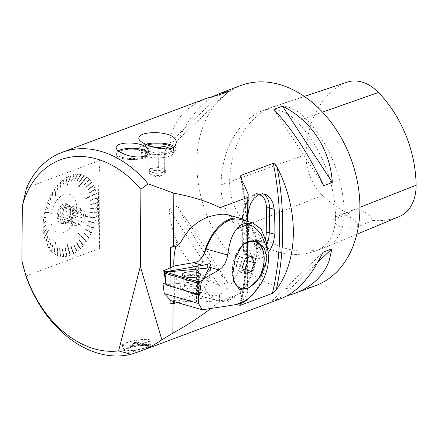 <?xml version="1.0" encoding="UTF-8"?>
<svg xmlns="http://www.w3.org/2000/svg" width="438" height="438" viewBox="0 0 438 438"><rect width="100%" height="100%" fill="white"/><g stroke="black" fill="none" stroke-linecap="round" stroke-linejoin="round"><path stroke-width="0.33" stroke-dasharray="2.19 1.64" d="M165.816 272.118L166.15 282.696L166.61 284.596L166.051 284.859M209.161 278.94L210.569 268.751A2.119 0.684 -179.6 0 0 209.227 268.078A2.119 0.684 -179.6 0 1 210.569 268.751A2.119 0.684 -179.6 0 1 210.525 268.866L202.882 280.15L210.525 268.866L209.178 278.902L208.138 278.634L207.798 280.61L166.61 284.596M199.657 294.456L208.827 280.917M186.314 285.226A6.674 2.146 -179.6 0 1 193.667 284.711A6.674 2.146 -179.6 0 1 197.932 286.742A6.674 2.146 -179.6 0 1 191.242 288.845A6.674 2.146 -179.6 0 1 184.579 286.649A6.674 2.146 -179.6 0 1 186.314 285.226M208.844 280.873L207.798 280.61M166.15 282.696L165.591 282.948M241.552 288.543A24.572 14.985 105.6 0 0 263.84 258.896A24.572 14.985 105.6 0 0 254.73 241.212M241.902 245.751A24.572 14.985 105.6 0 0 241.469 246.189A24.572 14.985 105.6 0 0 232.096 270.761A24.572 14.985 105.6 0 0 232.77 277.429A24.572 14.985 105.6 0 0 233.306 279.411M233.038 277.123A24.572 14.985 -74.4 0 1 232.447 270.859A24.572 14.985 -74.4 0 1 238.436 250.618M246.638 257.987L245.039 254.467L251.363 256.225M245.039 254.467L239.066 256.701L245.384 258.458M239.066 256.701L236.022 265.401L242.345 267.164M236.022 265.401L238.956 271.872L245.28 273.63M238.956 271.872L243.681 270.104M199.213 294.632L199.405 281.639M196.722 261.929L196.443 302.22L174.603 300.583L170.984 300.736M174.844 265.871L174.603 300.583M196.443 302.22L198.398 302.247L198.682 260.889M237.894 304.257L223.785 300.326L198.398 302.247M223.785 300.326A41.659 25.415 105.6 0 0 254.976 262.094A41.659 25.415 105.6 0 0 240.599 219.531M165.909 284.262L197.516 293.695L197.598 281.656M210.826 264.694L210.574 268.735A2.119 0.684 -179.6 0 1 210.525 268.866L210.766 264.952M266.129 241.568L267.049 255.546L264.634 270.591L259.258 284.7L251.658 295.853M197.516 293.695L197.697 294.391M240.955 85.465A106.823 77.356 -110.5 0 0 196.821 162.821A106.823 77.356 -110.5 0 0 315.765 285.581M286.885 295.918L281.223 297.21M281.163 297.221L272.54 300.446M272.573 300.446L281.503 298.393M240.561 303.561L241.124 302.784A106.823 77.356 69.5 0 0 247.508 292.562L247.979 221.59M247.481 292.584L247.136 291.04L219.454 301.41M210.738 308.544L219.487 301.388M25.946 275.989L99.437 248.516M100.05 160.412L99.437 248.445C97.981 212.687 98.189 183.33 100.05 160.379M100.05 160.341L26.565 187.814M177.812 205.975L169.188 209.2M169.194 209.265C171.362 242.389 190.201 271.248 218.962 285.516M219.022 285.549L227.645 282.324M227.612 282.286C208.953 262.094 192.364 236.679 177.839 206.035M206.692 98.276C184.776 106.894 172.43 121.726 169.659 142.766M169.654 142.815L178.277 139.591M178.304 139.536C188.871 118.052 200.982 103.467 214.631 95.763M147.42 345.538C139.612 345.319 122.098 347.865 123.357 350.964C123.335 355.672 152.079 347.334 150.951 345.96C150.858 345.642 149.681 345.505 147.42 345.538M258.059 238.206A5.344 3.175 -71.5 0 1 259.537 238.146A5.344 3.175 -71.5 0 1 260.659 239.06A5.344 3.175 -71.5 0 1 259.86 246.255A5.344 3.175 -71.5 0 1 257.599 248.22A5.344 3.175 -71.5 0 1 256.148 248.275A5.344 3.175 -71.5 0 1 254.527 243.353A5.344 3.175 -71.5 0 1 258.059 238.206M260.002 238.858L261.497 238.803C265.543 239.882 262.34 250.618 258.442 249.041C255.201 248.236 256.476 239.925 260.002 238.858M138.326 342.636A2.984 0.498 169.7 0 1 135.539 343.288A2.984 0.498 169.7 0 1 133.327 343.348A2.984 0.498 169.7 0 1 136.021 342.204A2.984 0.498 169.7 0 1 138.945 342.33A2.984 0.498 169.7 0 1 138.326 342.636M138.271 342.636A2.907 0.482 -10.3 0 0 138.277 342.631A2.907 0.482 -10.3 0 0 138.917 342.292A2.907 0.482 -10.3 0 0 136.021 342.215A2.907 0.482 -10.3 0 0 133.338 343.304A2.907 0.482 -10.3 0 0 135.452 343.288A2.907 0.482 -10.3 0 0 138.271 342.636M163.44 157.549A16.025 5.152 0.4 0 0 173.481 152.84A16.025 5.152 0.4 0 0 172.539 151.083A16.025 5.152 0.4 0 0 157.494 147.573A16.025 5.152 0.4 0 0 142.399 150.875A16.025 5.152 0.4 0 0 141.436 152.616A16.025 5.152 0.4 0 0 163.44 157.549M172.89 147.644A16.025 5.152 -179.6 0 1 173.508 149.079A16.025 5.152 -179.6 0 1 163.467 153.787A16.025 5.152 -179.6 0 1 141.463 148.854A16.025 5.152 -179.6 0 1 147.256 144.934M67.463 177.653L67.206 177.795L67.151 177.127A42.168 25.722 105.6 0 0 64.041 179.158L63.899 179.974L63.789 179.345A42.168 25.722 105.6 0 0 60.773 181.901L60.942 182.482L60.696 182.712L60.526 182.131A42.168 25.722 105.6 0 0 57.652 185.175L57.652 185.969L57.427 185.444A42.168 25.722 105.6 0 0 54.739 188.926L55.418 195.534L55.856 195.343L55.013 189.386L54.799 189.687L54.526 189.227A42.168 25.722 105.6 0 0 52.067 193.092L52.39 193.476L52.199 193.81L51.881 193.421A42.168 25.722 105.6 0 0 49.691 197.609L49.888 198.272L49.521 197.965A42.168 25.722 105.6 0 0 47.638 202.411L48.038 202.635L47.895 203.002L47.496 202.783A42.168 25.722 105.6 0 0 45.946 207.415L46.373 207.546L46.258 207.935L45.831 207.798A42.168 25.722 105.6 0 0 44.638 212.545L48.306 212.31L48.47 212.758L48.552 212.37L44.556 212.934A42.168 25.722 105.6 0 0 43.74 217.719L44.205 217.675L43.691 218.108A42.168 25.722 105.6 0 0 43.258 222.854L43.734 222.723L43.242 223.238A42.168 25.722 105.6 0 0 43.236 223.281A42.168 25.722 105.6 0 0 43.209 227.875L43.68 227.656L43.696 228.028L43.22 228.247A42.168 25.722 105.6 0 0 43.586 232.698L44.052 232.392L44.101 232.748L43.63 233.054A42.168 25.722 105.6 0 0 44.386 237.248L48.35 230.196L44.462 237.577A42.168 25.722 105.6 0 0 45.596 241.453L46.028 240.999L45.705 241.754A42.168 25.722 105.6 0 0 47.2 245.247L47.605 244.727L47.337 245.515A42.168 25.722 105.6 0 0 49.171 248.57L49.538 247.99L49.335 248.8A42.168 25.722 105.6 0 0 51.476 251.374L51.804 250.744L51.662 251.56A42.168 25.722 105.6 0 0 54.077 253.607L55.319 242.022L54.285 253.75A42.168 25.722 105.6 0 0 56.94 255.234L57.394 254.637L57.164 255.332A42.168 25.722 105.6 0 0 60.011 256.235L60.192 255.524L60.252 256.285A42.168 25.722 105.6 0 0 63.247 256.597L63.373 255.88L63.499 256.597A42.168 25.722 105.6 0 0 66.598 256.301L66.664 255.589L66.855 256.257A42.168 25.722 105.6 0 0 70.009 255.365L66.614 243.364L67.063 243.232L70.266 255.272A42.168 25.722 105.6 0 0 73.425 253.799L73.37 253.131L73.628 252.989L73.683 253.657A42.168 25.722 105.6 0 0 76.798 251.626L76.683 250.996L76.935 250.81L77.044 251.439A42.168 25.722 105.6 0 0 80.066 248.883L79.897 248.297L80.138 248.072L80.307 248.653A42.168 25.722 105.6 0 0 83.182 245.608L82.957 245.083L83.187 244.815L83.412 245.34A42.168 25.722 105.6 0 0 86.094 241.858L78.265 233.618L78.473 233.317L86.308 241.557A42.168 25.722 105.6 0 0 88.766 237.692L88.635 236.974L88.958 237.363A42.168 25.722 105.6 0 0 91.142 233.175L90.781 232.868L90.951 232.512L91.312 232.819A42.168 25.722 105.6 0 0 93.195 228.373L92.796 228.149L92.938 227.776L93.338 228.001A42.168 25.722 105.6 0 0 94.887 223.369L94.46 223.232L94.575 222.849L95.002 222.986A42.168 25.722 105.6 0 0 96.196 218.239L85.591 216.542L85.673 216.148L85.717 216.586L95.747 218.195L95.829 217.806L96.278 217.85A42.168 25.722 105.6 0 0 97.094 213.065L96.628 213.109L97.148 212.676A42.168 25.722 105.6 0 0 97.575 207.93L97.105 208.061L97.121 207.678L97.592 207.546A42.168 25.722 105.6 0 0 97.625 202.909L97.154 203.128L97.137 202.756L97.614 202.537A42.168 25.722 105.6 0 0 97.247 198.085L96.782 198.392L97.203 197.73A42.168 25.722 105.6 0 0 96.448 193.536L85.793 198.655L85.717 198.321L85.925 198.759L95.993 193.919L96.371 193.202A42.168 25.722 105.6 0 0 95.238 189.331L94.805 189.785L95.128 189.03A42.168 25.722 105.6 0 0 93.633 185.537L93.228 186.057L93.497 185.269A42.168 25.722 105.6 0 0 91.662 182.213L91.296 182.788L91.131 182.558L91.504 181.978A42.168 25.722 105.6 0 0 89.357 179.41L89.029 180.04L89.171 179.224A42.168 25.722 105.6 0 0 86.757 177.176L78.594 186.648L78.949 186.933L86.472 177.844L86.549 177.034A42.168 25.722 105.6 0 0 83.899 175.55L83.663 176.24L83.669 175.452A42.168 25.722 105.6 0 0 80.822 174.548L80.406 175.205L80.581 174.494A42.168 25.722 105.6 0 0 77.586 174.187L77.466 174.904L77.334 174.187A42.168 25.722 105.6 0 0 74.236 174.483L74.17 175.195L73.978 174.527A42.168 25.722 105.6 0 0 70.825 175.419L67.206 185.728L70.819 176.114L70.567 175.512A42.168 25.722 105.6 0 0 67.408 176.985L65.957 183.221L67.408 176.985M55.013 189.386L54.739 188.926M45.087 212.589L44.638 212.545M44.84 236.865L44.386 237.248M54.361 252.94L54.077 253.607M70.014 254.67L70.009 255.365M85.821 241.398L86.094 241.858M95.747 218.195L96.196 218.239M95.993 193.919L96.448 193.536M86.472 177.844L86.757 177.176M70.819 176.114L70.825 175.419M247.141 290.991L247.629 221.491M248.028 214.5L248.001 219.109L243.205 217.774A20.296 12.379 -74.4 0 1 261.76 193.322A20.296 12.379 -74.4 0 1 263.183 193.875M248.149 221.633A267.054 193.393 69.5 0 1 248.631 244.114L249.211 250.158L251.089 254.943L254.122 257.949L255.677 258.59L258.026 258.842L262.389 257.539L266.731 254.204L268.237 252.507M219.46 301.344L219.504 294.648A42.727 26.066 105.6 0 0 243.67 245.63A42.727 26.066 105.6 0 0 227.536 214.784M180.675 242.395L177.33 241.458L174.023 245.953L176.043 246.512M125.695 342.97A14.021 2.338 169.7 0 1 146.287 339.297A14.021 2.338 169.7 0 1 149.905 340.195A14.021 2.338 169.7 0 1 136.525 344.991A14.021 2.338 169.7 0 1 122.311 345.199A14.021 2.338 169.7 0 1 125.695 342.97M142.531 150.524A16.064 5.168 0.4 0 0 125.41 149.67A16.064 5.168 0.4 0 0 116.092 154.291A16.064 5.168 0.4 0 0 123.297 158.655A16.064 5.168 0.4 0 0 139.749 158.999A16.064 5.168 0.4 0 0 148.214 154.515A16.064 5.168 0.4 0 0 142.531 150.524M177.894 302.74L214.281 295.984L201.113 292.321A42.727 26.066 -74.4 0 1 189.933 293.022A42.727 26.066 -74.4 0 1 173.908 266.271M175.835 246.55A42.727 26.066 -74.4 0 1 177.33 241.458M170.464 247.284L174.023 245.953M170.322 267.81L170.097 299.789M201.113 292.321L175.271 301.979M174.477 146.571A18.692 6.012 -179.6 0 1 176.175 149.095A18.692 6.012 -179.6 0 1 175.123 151.066A18.692 6.012 -179.6 0 1 154.324 154.871A18.692 6.012 -179.6 0 1 138.791 148.838A18.692 6.012 -179.6 0 1 145.679 144.228M214.281 295.984L219.504 294.648M203.955 254.013A42.727 26.066 105.6 0 0 217.965 300.829A42.727 26.066 105.6 0 0 257.024 249.348A42.727 26.066 105.6 0 0 246.178 221.086M67.206 185.728L70.562 176.207M67.019 185.581L70.567 175.512M78.741 186.791L86.264 177.702M78.594 186.648L86.549 177.034M85.848 198.425L95.917 193.585M85.717 198.321L96.371 193.202M85.804 216.197L95.829 217.806M85.673 216.148L96.278 217.85M78.626 233.312L86.034 241.097M78.473 233.317L86.308 241.557M67.063 243.232L70.272 254.577M66.872 243.271L70.266 255.272M55.527 242.17L54.569 253.082M55.303 242.203L54.285 253.75M48.426 230.53L44.917 237.193M48.175 230.525L44.462 237.577M48.47 212.758L45.005 212.977M48.218 212.698L44.556 212.934M55.642 195.644L54.799 189.687M55.418 195.534L54.526 189.227M73.912 175.238L74.236 174.483M74.17 175.195L71.575 181.173M71.317 181.217L73.978 174.527M77.214 174.904L77.586 174.187M77.466 174.904L74.329 180.932M74.077 180.932L77.334 174.187M80.406 175.205L76.989 181.233L80.822 174.548M80.647 175.255L76.989 181.233M76.749 181.184L80.581 174.494M83.439 176.142L79.519 182.06L83.899 175.55M83.663 176.24L79.519 182.06M79.294 181.962L83.669 175.452M88.843 179.848L84.008 185.247L89.357 179.41M89.029 180.04L84.008 185.247M83.822 185.06L89.171 179.224M91.131 182.558L85.738 187.327L85.903 187.557L91.662 182.213M91.296 182.788L85.903 187.557M85.738 187.327L91.504 181.978M93.091 185.789L87.381 190.026L87.518 190.295L93.633 185.537M93.228 186.057L87.518 190.295M87.381 190.026L93.497 185.269M94.696 189.484L88.728 193.114L88.837 193.421L95.238 189.331M94.805 189.785L88.837 193.421M88.728 193.114L95.128 189.03M96.738 198.036L90.442 200.27L90.485 200.626L97.247 198.085M96.782 198.392L90.485 200.626M90.442 200.27L97.203 197.73M97.137 202.756L90.781 204.223L90.792 204.595L97.625 202.909M97.154 203.128L90.792 204.595M90.781 204.223L97.614 202.537M97.121 207.678L90.77 208.34L90.748 208.729L97.575 207.93M97.105 208.061L90.748 208.729M90.77 208.34L97.592 207.546M96.683 212.72L90.403 212.561L90.223 212.895L97.094 213.065M96.628 213.109L90.354 212.956M90.403 212.561L97.148 212.676M94.575 222.849L88.646 221.048L88.399 221.393L94.887 223.369M94.46 223.232L88.531 221.431M88.646 221.048L95.002 222.986M92.938 227.776L87.277 225.176L86.998 225.521L93.195 228.373M92.796 228.149L87.135 225.548M87.277 225.176L93.338 228.001M90.951 232.512L85.613 229.14L85.3 229.479L91.142 233.175M90.781 232.868L85.443 229.49M85.613 229.14L91.312 232.819M88.635 236.974L83.674 232.879L83.34 233.208L88.766 237.692M88.443 237.308L83.488 233.208M83.674 232.879L88.958 237.363M83.187 244.815L79.119 239.449L78.731 239.728L83.182 245.608M82.957 245.083L78.889 239.712M79.119 239.449L83.412 245.34M80.138 248.072L76.568 242.176L76.157 242.428L80.066 248.883M79.897 248.297L76.322 242.406M76.568 242.176L80.307 248.653M76.935 250.81L73.885 244.47L73.458 244.689L76.798 251.626M76.683 250.996L73.633 244.656M73.885 244.47L77.044 251.439M73.628 252.989L71.12 246.298L70.677 246.479L73.425 253.799M73.37 253.131L70.863 246.441M71.12 246.298L73.683 253.657M66.921 255.546L65.503 248.445L65.048 248.538L66.598 256.301M66.664 255.589L65.246 248.494M65.503 248.445L66.855 256.257M63.62 255.88L62.738 248.729L62.284 248.773L63.247 256.597M63.373 255.88L62.486 248.729M62.738 248.729L63.499 256.597M60.428 255.578L60.066 248.483L59.612 248.472L60.011 256.235M60.192 255.524L59.825 248.434M60.066 248.483L60.252 256.285M57.394 254.637L57.526 247.7L57.077 247.64L56.94 255.234M57.17 254.544L57.301 247.601M57.526 247.7L57.164 255.332M51.991 250.936L52.993 244.607L52.576 244.448L51.476 251.374M51.804 250.744L52.806 244.415M52.993 244.607L51.662 251.56M49.702 248.226L51.076 242.34L50.677 242.132L49.171 248.57M49.538 247.99L50.917 242.11M51.076 242.34L49.335 248.8M47.742 244.995L49.434 239.641L49.056 239.389L47.2 245.247M47.605 244.727L49.297 239.372M49.434 239.641L47.337 245.515M46.138 241.3L48.087 236.547L47.737 236.252L45.596 241.453M46.028 240.999L47.983 236.246M48.087 236.547L45.705 241.754M44.101 232.748L46.329 229.041L43.586 232.698M44.052 232.392L46.329 229.041M46.379 229.392L43.63 233.054M43.696 228.028L46.023 225.072L43.209 227.875M43.68 227.656L46.023 225.072M46.039 225.444L43.22 228.247M43.712 223.106L46.067 220.938L43.258 222.854M43.734 222.723L46.067 220.938M46.05 221.321L43.242 223.238M44.15 218.064L46.417 217.1L46.466 216.711L43.74 217.719M44.205 217.675L46.466 216.711M46.417 217.1L43.691 218.108M46.258 207.935L48.175 208.619L48.284 208.236L45.946 207.415M46.373 207.546L48.284 208.236M48.175 208.619L45.831 207.798M47.895 203.002L49.543 204.491L49.68 204.119L47.638 202.411M48.038 202.635L49.68 204.119M49.543 204.491L47.496 202.783M49.888 198.272L51.208 200.527L51.372 200.171L49.691 197.609M50.052 197.916L51.372 200.171M51.208 200.527L49.521 197.965M52.199 193.81L53.14 196.788L53.332 196.459L52.067 193.092M52.39 193.476L53.332 196.459M53.14 196.788L51.881 193.421M57.652 185.969L57.652 185.175M57.876 185.701L57.925 189.95M57.701 190.218L57.427 185.444M60.696 182.712L60.773 181.901M60.942 182.482L60.493 187.261M60.252 187.491L60.526 182.131M63.899 179.974L64.041 179.158M64.151 179.788L63.181 185.006M62.93 185.197L63.789 179.345M67.206 177.795L65.957 183.221M65.7 183.369L67.151 177.127M76.781 208.718A20.049 12.231 105.6 0 0 64.331 194.445A20.049 12.231 105.6 0 0 50.907 217.308A20.049 12.231 105.6 0 0 63.324 232.671A20.049 12.231 105.6 0 0 76.781 208.718M43.236 223.281L45.815 220.905M46.165 217.056L46.214 216.662M47.928 208.548L48.043 208.165M49.297 204.409L49.439 204.037M50.967 200.434L51.137 200.078M52.91 196.684L53.097 196.355M88.596 193.005L88.706 193.306M90.31 200.177L90.359 200.533M90.655 204.141L90.666 204.513M90.639 208.269L90.622 208.658M90.277 212.507L90.223 212.895M88.509 221.009L88.399 221.393M87.14 225.148L86.998 225.521M85.47 229.123L85.3 229.479M83.527 232.874L83.34 233.208M47.841 236.558L47.737 236.252M46.127 229.381L46.078 229.025M45.782 225.417L45.771 225.044M70.436 211.089A10.233 6.242 105.6 0 0 68.958 205.471A10.233 6.242 105.6 0 0 57.816 211.882A10.233 6.242 105.6 0 0 64.041 223.128A10.233 6.242 105.6 0 0 70.436 211.089M74.788 220.095A8.278 5.048 -74.4 0 1 82.355 210.125A8.278 5.048 -74.4 0 1 85.487 216.098A8.278 5.048 -74.4 0 1 77.915 226.074A8.278 5.048 -74.4 0 1 74.788 220.095M78.747 224.672A8.278 5.048 105.6 0 0 81.632 221.174L80.658 223.955L78.747 224.672L68.35 221.776A8.278 5.048 -74.4 0 1 66.133 222.603L76.53 225.499L74.619 226.216L73.677 224.146L63.28 221.25A8.278 5.048 -74.4 0 1 62.191 218.847L72.588 221.743L71.651 219.673L72.62 216.892L62.223 213.996A8.278 5.048 -74.4 0 1 63.357 210.766L73.754 213.662L74.723 210.881L76.634 210.163L66.237 207.267A8.278 5.048 -74.4 0 1 68.459 206.44L78.856 209.337L80.767 208.619L81.703 210.689L71.306 207.793A8.278 5.048 -74.4 0 1 72.396 210.196L82.793 213.092L83.729 215.157L72.516 212.036L72.451 210.454M83.729 215.157L82.76 217.943L72.363 215.047A8.278 5.048 -74.4 0 1 71.235 218.277L81.632 221.174M82.76 217.943A8.278 5.048 105.6 0 0 83.039 215.419A8.278 5.048 105.6 0 0 82.793 213.092M81.703 210.689A8.278 5.048 105.6 0 0 79.913 209.441A8.278 5.048 105.6 0 0 78.856 209.337M76.634 210.163A8.278 5.048 105.6 0 0 73.754 213.662M72.62 216.892A8.278 5.048 105.6 0 0 72.588 221.743M73.677 224.146A8.278 5.048 105.6 0 0 75.467 225.395A8.278 5.048 105.6 0 0 76.53 225.499M72.484 211.915A9.614 5.864 105.6 0 0 72.27 209.539A9.614 5.864 105.6 0 0 68.854 204.979A9.614 5.864 105.6 0 0 60.625 212.665A9.614 5.864 105.6 0 0 63.696 223.5A9.614 5.864 105.6 0 0 68.98 221.36A9.614 5.864 105.6 0 0 72.484 211.915M72.363 215.047L72.516 212.036M68.35 221.776L71.235 218.277M69.281 221.026L80.658 223.955M63.28 221.25L63.4 223.09L66.133 222.603M62.223 213.996L60.433 216.553L62.191 218.847M66.237 207.267L63.51 207.754L63.357 210.766M71.306 207.793L69.549 205.499L68.459 206.44M70.852 211.461A9.614 5.864 105.6 0 0 69.467 206.189A9.614 5.864 105.6 0 0 67.222 204.524A9.614 5.864 105.6 0 0 58.993 212.211A9.614 5.864 105.6 0 0 62.065 223.046A9.614 5.864 105.6 0 0 64.846 222.778A9.614 5.864 105.6 0 0 70.852 211.461M80.767 208.619L69.549 205.499M74.723 210.881L63.51 207.754M71.651 219.673L60.433 216.553M74.619 226.216L63.4 223.09M156.032 173.366L160.324 172.835A8.01 2.579 0.4 0 0 165.268 170.842A8.01 2.579 0.4 0 0 165.345 170.486A8.01 2.579 0.4 0 0 162.274 168.433A8.01 2.579 0.4 0 0 154.34 168.017A8.01 2.579 0.4 0 0 149.402 170.015A8.01 2.579 0.4 0 0 149.32 170.371A8.01 2.579 0.4 0 0 152.391 172.424L156.032 173.366L156.174 153.136L164.759 152.079L165.865 149.09M160.324 172.835L164.617 172.309L165.914 169.369L158.633 167.491L150.053 168.548L148.75 171.482L152.391 172.424A8.01 2.579 0.4 0 0 160.324 172.835M151.072 146.391A13.354 4.292 0.4 0 0 144.929 148.652A13.354 4.292 0.4 0 0 148.192 153.229A13.354 4.292 0.4 0 0 162.46 154.214A13.354 4.292 0.4 0 0 170.043 148.827A13.354 4.292 0.4 0 0 169.873 148.679M155.408 147.677L150.196 148.318L148.893 151.258L156.174 153.136M165.914 169.369L166.057 149.144M164.617 172.309L164.759 152.079M158.633 167.491L158.77 148.416M150.053 168.548L150.196 148.318M148.75 171.482L148.893 151.258M154.324 170.546A8.01 2.579 -179.6 0 1 165.329 173.01A8.01 2.579 -179.6 0 1 163.785 174.516A8.01 2.579 -179.6 0 1 150.825 174.428A8.01 2.579 -179.6 0 1 149.303 172.9A8.01 2.579 -179.6 0 1 154.324 170.546M121.802 158.271A16.025 5.152 0.4 0 0 138.879 159.12A16.025 5.152 0.4 0 0 148.175 154.51A16.025 5.152 0.4 0 0 132.188 149.249A16.025 5.152 0.4 0 0 116.13 154.291A16.025 5.152 0.4 0 0 121.802 158.271M123.489 149.046A16.025 5.152 -179.6 0 1 140.894 149.166M148.066 152.906A16.025 5.152 -179.6 0 1 148.181 153.541A16.025 5.152 -179.6 0 1 138.884 158.151A16.025 5.152 -179.6 0 1 121.808 157.302A16.025 5.152 -179.6 0 1 116.136 153.322A16.025 5.152 -179.6 0 1 118.189 150.82M146.029 342.428A13.354 2.223 169.7 0 1 131.69 345.598A13.354 2.223 169.7 0 1 122.968 345.078A13.354 2.223 169.7 0 1 135.714 340.507A13.354 2.223 169.7 0 1 149.249 340.31A13.354 2.223 169.7 0 1 146.073 342.412A13.354 2.223 169.7 0 1 146.029 342.428M134.148 342.927A2.672 0.443 -10.3 0 0 133.513 343.348A2.672 0.443 -10.3 0 0 133.65 343.452A2.672 0.443 -10.3 0 0 135.632 343.403A2.672 0.443 -10.3 0 0 138.123 342.817A2.672 0.443 -10.3 0 0 138.676 342.543A2.672 0.443 -10.3 0 0 138.769 342.396A2.672 0.443 -10.3 0 0 137.017 342.292A2.672 0.443 -10.3 0 0 134.148 342.927M134.242 343.447A2.672 0.443 -10.3 0 0 133.7 343.715A2.672 0.443 -10.3 0 0 133.606 343.863A2.672 0.443 -10.3 0 0 136.317 343.825A2.672 0.443 -10.3 0 0 138.862 342.91A2.672 0.443 -10.3 0 0 138.726 342.806A2.672 0.443 -10.3 0 0 136.738 342.855A2.672 0.443 -10.3 0 0 134.242 343.447M146.965 347.334A13.354 2.223 -10.3 0 0 150.02 345.637A13.354 2.223 -10.3 0 0 150.141 345.237A13.354 2.223 -10.3 0 0 136.607 345.429A13.354 2.223 -10.3 0 0 123.861 350A13.354 2.223 -10.3 0 0 124.118 350.334A13.354 2.223 -10.3 0 0 133.683 350.389A13.354 2.223 -10.3 0 0 146.965 347.334M146.812 347.602A13.085 2.179 169.7 0 1 133.793 350.592A13.085 2.179 169.7 0 1 124.425 350.542A13.085 2.179 169.7 0 1 136.661 345.73A13.085 2.179 169.7 0 1 149.807 345.938A13.085 2.179 169.7 0 1 146.812 347.602M129.079 348.1A10.682 1.779 -10.3 0 0 126.905 349.185A10.682 1.779 -10.3 0 0 137.368 349.628A10.682 1.779 -10.3 0 0 147.004 345.544A10.682 1.779 -10.3 0 0 139.054 345.746A10.682 1.779 -10.3 0 0 129.079 348.1M261.097 246.085A4.03 2.398 -71.5 0 1 259.389 247.569A4.03 2.398 -71.5 0 1 257.298 243.03A4.03 2.398 -71.5 0 1 261.7 240.659A4.03 2.398 -71.5 0 1 261.097 246.085M260.309 241.119L258.524 242.209L257.785 244.875L258.836 246.457L260.621 245.373L261.36 242.701L260.309 241.119L257.051 240.029L257.577 240.823A2.404 1.429 -71.5 0 1 257.736 242.948A2.404 1.429 -71.5 0 1 257.226 244.07A2.404 1.429 -71.5 0 1 256.471 244.826A2.404 1.429 -71.5 0 1 255.053 244.574A2.404 1.429 -71.5 0 1 254.894 242.449A2.404 1.429 -71.5 0 1 256.159 240.571A2.404 1.429 -71.5 0 1 257.577 240.823L258.102 241.612L257.363 244.284L255.578 245.368L254.527 243.785L255.266 241.114L257.051 240.029M254.527 243.785L257.785 244.875M255.578 245.368L258.836 246.457M255.266 241.114L258.524 242.209M258.102 241.612L261.36 242.701M257.363 244.284L260.621 245.373M358.782 226.419A21.363 15.472 -110.5 0 0 338.662 215.835A21.363 15.472 -110.5 0 0 333.685 219.433C333.991 222.438 336.154 224.831 340.178 226.594C345.894 227.579 352.092 227.519 358.782 226.419L372.946 220.434A21.363 15.472 -110.5 0 0 353.154 210.415A21.363 15.472 -110.5 0 0 348.506 213.629L333.685 219.433M347.268 82.109A42.513 30.786 -110.5 0 0 344.826 83.089A103.937 75.27 -110.5 0 0 306.014 154.592A42.513 30.786 -110.5 0 0 322.565 195.375A103.937 75.27 -110.5 0 0 348.506 213.629M372.946 220.434A103.937 75.27 -110.5 0 0 399.045 216.673L325.91 247.092A106.823 77.356 69.5 0 1 324.635 247.585A106.823 77.356 69.5 0 1 247.311 225.203A45.399 32.877 69.5 0 1 229.632 181.655A106.823 77.356 69.5 0 1 269.523 108.164A45.399 32.877 69.5 0 1 271.314 107.409A45.399 32.877 69.5 0 1 272.135 107.118A45.399 32.877 69.5 0 1 305.412 118.156A106.823 77.356 69.5 0 1 344.126 213.53A45.399 32.877 69.5 0 1 326.173 246.983A45.399 32.877 69.5 0 1 325.91 247.092L317.287 250.317A45.399 32.877 -110.5 0 0 335.497 216.755A106.823 77.356 -110.5 0 0 296.789 121.381A45.399 32.877 -110.5 0 0 262.69 110.633A45.399 32.877 -110.5 0 0 260.9 111.389A106.823 77.356 -110.5 0 0 221.009 184.88A45.399 32.877 -110.5 0 0 238.683 228.428A106.823 77.356 -110.5 0 0 316.006 250.81A106.823 77.356 -110.5 0 0 317.287 250.317M323.666 185.646L273.914 109.429M228.943 91.268L178.321 139.552M220.314 94.504L169.692 142.777M177.85 206.03L227.601 282.258M169.232 209.265L218.978 285.483M281.196 297.194L317.939 262.154M272.584 300.408L323.2 252.135M207.804 268.056L208.138 278.634M184.776 275.486A8.842 2.842 -179.6 0 1 194.614 274.823A8.842 2.842 -179.6 0 1 200.161 277.572A8.842 2.842 -179.6 0 1 197.866 279.395A8.842 2.842 -179.6 0 1 188.225 280.085A8.842 2.842 -179.6 0 1 182.482 277.446A8.842 2.842 -179.6 0 1 184.776 275.486M186.331 282.767A6.674 2.146 -179.6 0 1 193.684 282.258A6.674 2.146 -179.6 0 1 197.949 284.289A6.674 2.146 -179.6 0 1 191.258 286.392A6.674 2.146 -179.6 0 1 184.595 284.196A6.674 2.146 -179.6 0 1 186.331 282.767M184.956 276.269A8.585 2.759 0.4 0 0 182.936 278.716A8.585 2.759 0.4 0 0 191.296 280.928A8.585 2.759 0.4 0 0 199.684 278.836A8.585 2.759 0.4 0 0 195.293 275.743A8.585 2.759 0.4 0 0 184.956 276.269M266.78 244.716A20.296 12.379 -74.4 0 1 250.695 257.205A20.296 12.379 -74.4 0 1 243.03 242.553L243.205 217.774A2.135 0.69 0.4 0 1 242.449 217.243L242.274 242.022A2.135 0.69 -179.6 0 1 242.778 241.584A18.161 11.076 105.6 0 0 252.37 254.894A18.161 11.076 105.6 0 0 265.505 238.907M258.568 194.729A18.161 11.076 105.6 0 0 242.953 216.805A2.135 0.69 0.4 0 0 242.449 217.243C242.537 212.058 243.835 207.174 246.342 202.586C249.206 197.675 253.618 192.107 261.76 193.322L264.787 194.165M242.953 216.805L242.778 241.584M248.631 244.114L243.03 242.553A2.135 0.69 -179.6 0 1 242.274 242.022C242.406 250.147 245.214 255.206 250.695 257.205L255.677 258.59M240.325 303.901A267.054 193.393 -110.5 0 0 241.754 180.106M241.957 180.544A269.189 194.943 69.5 0 1 241.103 302.757M238.683 228.428L322.565 195.375M221.009 184.88L306.014 154.592M260.9 111.389L269.523 108.164L344.826 83.089M296.789 121.381L322.505 112.139M335.497 216.755L359.905 207.333M197.932 286.742L197.949 284.289L200.161 277.572L200.385 274.796M184.579 286.649L184.595 284.196L182.482 277.446L182.296 274.67M232.77 277.429L233.635 281.278M241.469 246.189L242.192 245.433M261.497 238.803L259.537 238.146M258.442 249.041L256.148 248.275M141.463 148.854L141.436 152.616M173.508 149.079L173.481 152.84M240.582 176.941C249.14 222.219 248.817 264.979 239.624 305.231M150.951 345.96L149.905 340.195M123.357 350.964L122.311 345.199M116.136 147.787L116.092 154.291M148.236 151.805L148.214 154.515M138.862 138.216L138.791 148.838M176.218 142.908L176.175 149.095M217.965 300.829L189.933 293.022M82.355 210.125L79.913 209.441M77.915 226.074L75.467 225.395M72.44 210.377L72.27 209.539M62.065 223.046L63.696 223.5M67.222 204.524L68.854 204.979M69.467 206.189L68.958 205.471M64.846 222.778L64.041 223.128M144.929 148.652L142.399 150.875M170.043 148.827L172.539 151.083M150.825 174.428L157.286 177.335L163.785 174.516M149.32 170.371L149.303 172.9M165.345 170.486L165.329 173.01M116.136 153.322L116.13 154.291M148.181 153.541L148.175 154.51M138.862 342.91L138.769 342.396M133.606 343.863L133.513 343.348M133.65 343.452L133.327 343.348M150.141 345.237L149.249 340.31M123.861 350L122.968 345.078M133.7 343.715L126.905 349.185M138.726 342.806L147.004 345.544M149.807 345.938L150.02 345.637M124.425 350.542L124.118 350.334M133.338 343.304A4.807 4.807 0 0 0 138.917 342.292M261.7 240.659L260.659 239.06M259.389 247.569L257.599 248.22M353.154 210.415L338.662 215.835M304.317 96.409L272.135 107.118M356.795 234.248L326.173 246.983M324.635 247.585L316.006 250.81M271.314 107.409L262.69 110.633"/><path stroke-width="0.66" d="M202.745 265.357L193.295 262.723L174.844 265.871L163.013 270.941L165.657 271.741L202.745 265.357L207.765 264.015L207.804 268.056L165.816 272.118A2.119 0.684 -179.6 0 0 164.343 272.786A2.119 0.684 -179.6 0 0 165.038 273.268L197.68 283.003L198.337 294.582L199.657 294.456L199.816 292.743L198.496 292.869M164.343 272.786L165.591 282.959L166.314 285.029L198.337 294.582M197.68 283.003A2.119 0.684 -179.6 0 0 201.179 282.663L202.882 280.15L199.405 281.639L197.598 281.656L165.674 272.135A2.119 0.684 -179.6 0 1 165.816 272.118L207.804 268.056A2.119 0.684 -179.6 0 1 209.227 268.078A2.119 0.684 -179.6 0 0 207.804 268.056M165.591 282.959L166.314 285.029M184.639 272.666A9.05 2.913 -179.6 0 1 194.707 271.982A9.05 2.913 -179.6 0 1 200.385 274.796A9.05 2.913 -179.6 0 1 191.318 277.572A9.05 2.913 -179.6 0 1 182.296 274.67A9.05 2.913 -179.6 0 1 184.639 272.666M267.032 258.809L264.442 248.357L257.276 241.716L249.414 241.031L242.198 245.433L235.201 258.387L232.901 273.438L233.657 281.273L239.515 289.671L249.742 287.552L261.223 276.23L267.032 258.809M254.73 241.212A24.572 14.985 105.6 0 0 254.56 241.163A24.572 14.985 105.6 0 0 241.902 245.751M233.306 279.411A24.572 14.985 105.6 0 0 241.376 288.5A24.572 14.985 105.6 0 0 241.552 288.543M255.754 241.535L250.722 240.999L248.209 241.771L255.754 241.535A24.572 14.985 -74.4 0 1 264.191 258.984A24.572 14.985 -74.4 0 1 255.48 282.849L247.881 288.292L255.48 282.849M247.881 288.292A24.572 14.985 -74.4 0 1 241.727 288.598A24.572 14.985 -74.4 0 1 233.038 277.123M238.436 250.618A24.572 14.985 -74.4 0 1 248.209 241.771M254.297 262.69L251.363 256.225L245.384 258.458L242.345 267.164L245.28 273.63L251.253 271.396L254.297 262.69L247.974 260.933L246.638 257.987M243.681 270.104L244.935 269.638L251.253 271.396M244.935 269.638L247.974 260.933M197.697 294.391L198.66 298.158L198.502 303.501L202.203 309.775L226.769 306.08L236.082 304.558L247.229 299.778L253.312 294.062L260.774 284.087M198.66 298.158L199.213 294.632M260.791 284.081C265.767 275.858 268.374 267.213 268.593 258.141L267.777 249.742L261.108 234.297L257.205 229.742L252.753 226.128L248.483 224.048L236.285 229.277L233.038 234.576C230.426 240.325 228.631 247.141 227.661 255.02C226.402 262.225 223.544 267.185 219.093 269.907L202.997 279.198L202.882 280.15M193.295 262.723L196.722 261.929L198.682 260.889A21.363 13.03 105.6 0 0 206.128 249.025A41.659 25.415 105.6 0 1 240.599 219.531L252.89 222.953M240.495 303.567L240.484 303.594A41.949 22.896 -76.3 0 0 240.801 303.485L240.495 303.567M240.801 303.485L242.652 302.757L247.229 299.778M240.484 303.594L236.082 304.558M241.031 224.973L241.349 224.787A41.949 23.083 -77.2 0 0 241.02 224.973L236.285 229.277M202.203 309.775L170.984 300.736L164.261 293.58L198.502 303.501M163.013 270.941L162.925 283.375L164.261 293.58M162.925 283.375L165.909 284.262M165.657 271.741L165.674 272.135M207.765 264.015C209.824 263.468 210.82 263.78 210.766 264.952L210.826 264.694M210.766 264.952L202.997 279.198M248.483 224.048L243.2 223.867L252.879 222.986L261.163 229.145L266.129 241.568M251.658 295.853L242.652 302.757M243.2 223.867L241.349 224.787M220.139 207.721C207.754 201.529 192.32 196.678 173.837 193.18M247.793 197.363L220.111 207.711M247.629 221.491L247.793 197.412L248.165 194.258M240.561 303.561L239.619 305.231L239.964 305.478L272.425 293.34L276.351 289.617A106.823 77.356 -110.5 0 0 283.764 277.347A106.823 77.356 -110.5 0 0 277.205 167.376C276.312 165.279 275.02 163.916 273.334 163.281L240.818 175.441L240.588 176.968L241.979 180.544A106.823 77.356 69.5 0 1 248.193 194.275L247.979 221.59M118.588 350.898L130.935 354.298L139.519 351.473L281.503 298.393C293.925 293.559 305.456 282.51 316.099 265.258L323.211 252.151M323.239 252.096L331.867 248.872M331.862 248.921L329.327 260.314C323.819 275.644 312.321 286.676 294.829 293.411L286.885 295.918M294.829 293.411L315.765 285.581A106.823 77.356 -110.5 0 0 350.312 252.469A106.823 77.356 -110.5 0 0 336.406 129.883A106.823 77.356 -110.5 0 0 240.955 85.465L220.018 93.294L228.943 91.241M172.862 333.17C187.283 325.122 199.909 316.909 210.738 308.544M161.857 339.795L172.868 333.165M139.519 351.473C147.715 348.396 155.161 344.503 161.868 339.789M130.935 354.293A106.823 77.356 69.5 0 1 25.924 275.924M26.537 187.864A106.823 77.356 69.5 0 1 62.24 152.276A106.823 77.356 69.5 0 1 148.132 183.84M173.848 193.185L148.132 183.829M175.156 145.854C169.249 154.324 137.871 143.976 138.868 138.216C137.877 130.146 177.812 130.113 176.218 142.908L175.156 145.854M123.335 153.661C118.703 151.696 116.305 149.736 116.136 147.787C115.293 140.576 149.572 141.167 148.236 151.805C148.778 158.386 133.07 158.321 123.335 153.661M332.327 182.487L323.704 185.712M323.677 185.652C309.157 155.008 292.568 129.593 273.909 109.401M273.876 109.363L282.499 106.138M282.554 106.166C311.319 120.439 330.153 149.298 332.327 182.416M228.981 91.235L220.352 94.46M220.298 94.471L206.692 98.276L62.24 152.276M214.631 95.763L220.018 93.294M147.256 144.934A16.025 5.152 -179.6 0 1 167.836 145.098A16.025 5.152 -179.6 0 1 172.89 147.644M21.905 260.796L25.93 275.935M22.305 206.117L21.922 260.78M26.543 187.88L22.289 206.117A100.412 72.713 -110.5 0 1 140.905 189.282M21.9 260.78A100.412 72.713 -110.5 0 0 118.605 350.893M140.888 189.304L140.352 266.37L118.599 350.86M148.099 183.834L140.872 189.282M268.237 252.507L270.542 249.189L273.339 243.03L274.85 234.314A267.054 193.393 -110.5 0 0 274.221 209.309L272.994 203.051L270.306 198.036L266.507 194.833L264.787 194.165L262.105 193.853L257.692 195.178L253.755 198.6L250.645 203.752L248.642 210.109L248.028 214.5M248.001 219.109A267.054 193.393 69.5 0 1 248.149 221.633M246.178 221.086A42.727 26.066 105.6 0 0 240.884 218.502L227.536 214.784A42.727 26.066 105.6 0 0 220.062 214.472L220.111 207.765M140.352 266.37L161.852 339.789M173.826 193.224L173.448 246.994L176.043 246.512L180.675 242.395C189.802 225.444 202.931 216.137 220.062 214.472M173.908 266.271A42.727 26.066 -74.4 0 1 175.835 246.55M173.448 246.994L170.464 247.284L170.322 267.81M170.097 299.789L170.064 303.923L177.894 302.74M175.271 301.979L170.064 303.923M145.679 144.228A18.692 6.012 -179.6 0 1 169.561 144.452A18.692 6.012 -179.6 0 1 174.477 146.571M173.054 303.633L172.851 333.154M240.884 218.502A42.727 26.066 105.6 0 0 203.955 254.013M169.873 148.679A13.354 4.292 0.4 0 0 151.072 146.391M165.865 149.09L158.775 147.261L155.408 147.677M158.77 148.416L158.775 147.261M118.189 150.82A16.025 5.152 -179.6 0 1 119.93 150.026A16.025 5.152 -179.6 0 1 123.489 149.046A42.727 42.727 0 0 1 140.894 149.166A16.025 5.152 -179.6 0 1 148.066 152.906M399.045 216.673A42.513 30.786 -110.5 0 0 399.292 216.569A42.513 30.786 -110.5 0 0 416.1 185.247A103.937 75.27 -110.5 0 0 378.437 92.445A42.513 30.786 -110.5 0 0 347.268 82.109L304.317 96.409M332.294 182.432L282.537 106.204M317.939 262.154L331.823 248.91M165.038 273.268L165.854 283.129M201.179 282.663L199.816 292.743M165.81 271.713L165.816 272.118M227.661 255.02L206.128 249.025M219.093 269.907L209.671 267.284M265.505 238.907A18.161 11.076 105.6 0 0 266.238 232.813L266.413 208.034A18.161 11.076 105.6 0 0 258.568 194.729M263.183 193.875A20.296 12.379 -74.4 0 1 269.425 207.973L269.25 232.753A20.296 12.379 -74.4 0 1 266.78 244.716M266.413 208.034A2.135 0.69 -179.6 0 1 269.425 207.973L274.221 209.309M274.85 234.314L269.25 232.753A2.135 0.69 0.4 0 0 266.238 232.813M272.441 293.274A267.054 193.393 -110.5 0 0 273.345 163.341M239.975 305.423A267.054 193.393 -110.5 0 0 240.325 303.901M241.754 180.106A267.054 193.393 -110.5 0 0 240.884 175.49M277.183 167.387A269.189 194.943 69.5 0 1 276.329 289.6M322.505 112.139L378.437 92.445M359.905 207.333L416.1 185.247M254.911 241.256L254.56 241.163M241.727 288.598L241.376 288.5M267.782 249.737L266.156 241.562M253.345 294.024L251.669 295.864M399.292 216.569L356.795 234.248"/></g></svg>
